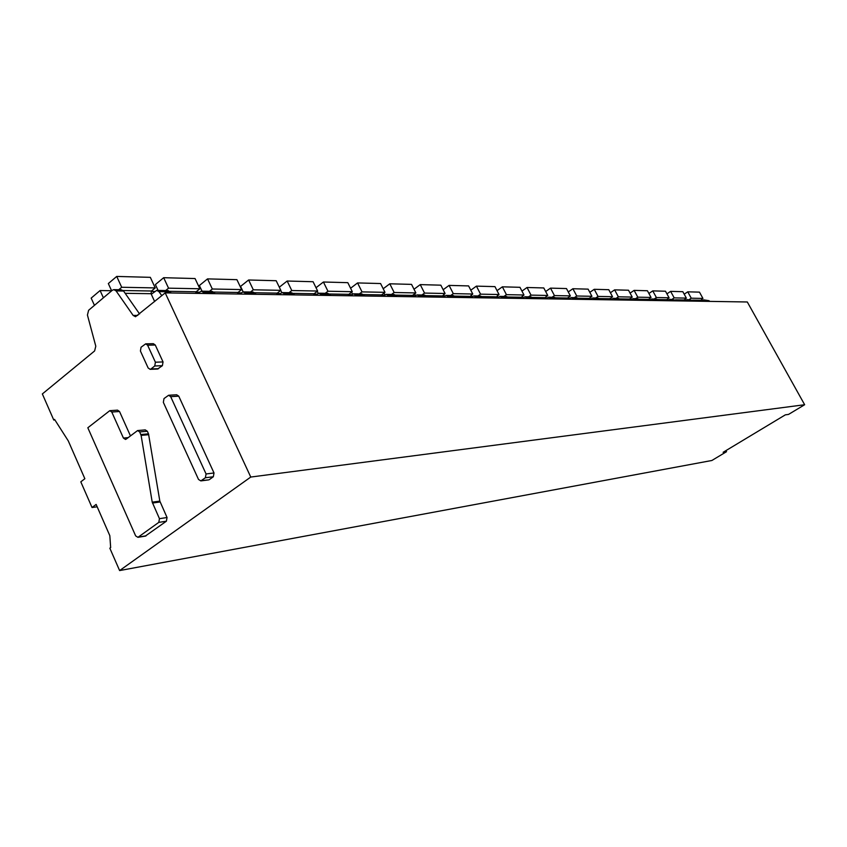 <?xml version="1.0" encoding="UTF-8"?>
<svg xmlns="http://www.w3.org/2000/svg" width="847" height="847" viewBox="0 0 847 847"><rect width="100%" height="100%" fill="white"/><g stroke="black" fill="none" stroke-linecap="round" stroke-linejoin="round"><path stroke-width="1.27" d="M198.516 479.455L163.344 402.346L164 398.566L168.606 395.274L170.681 396.661L206.065 473.96L205.376 477.761L200.834 480.895L198.516 479.455M208.468 479.91L201.459 480.609M168.86 395.253L176.674 394.776L178.749 396.152L214.016 472.975L213.328 476.755L209.421 479.582M42.35 393.94L53.774 420.038L54.557 419.403L68.279 440.895L84.859 478.724L80.804 481.837L92.037 507.512L96.135 504.431L109.824 535.675L110.661 547.586L109.835 548.189L119.618 570.571L250.765 477.052L165.207 292.882L135.531 316.725L133.148 315.423L116.081 290.913L113.816 289.642L112.355 290.246L88.617 310.267L87.432 315.031L95.796 346.211L94.61 350.954L42.35 393.94M110.025 410.657L117.521 410.139L119.512 411.494L130.438 435.856M137.86 430.53L145.271 429.895L147.346 431.271L148.511 433.844L159.829 501.106L152.216 502.165L159.458 518.671L158.802 522.377L137.934 537.326L135.658 535.897L87.823 427.767L109.782 410.679L111.783 412.034L123.418 438.058L125.494 439.445L126.182 439.127L137.606 430.551L139.691 431.938L141.11 435.39L152.216 502.165M145.261 536.119L166.393 521.201L167.05 517.517L159.829 501.106M145.906 343.85L153.349 343.681L155.276 345.025L163.037 361.934L162.38 365.692L157.553 369.027M156.96 290.394L168.225 290.595L171.274 292.977M204.286 293.496L203.471 292.363L214.227 292.533L212.046 291.357L201.522 291.167M197.796 293.39L201.279 291.167L203.471 292.363M161.809 295.677L158.94 291.622L156.706 290.394L151.285 294.258M215.043 293.665L214.227 292.533M119.618 570.571L711.893 460.482L726.525 451.684L723.126 452.298L785.349 414.85L788.546 414.405L804.65 404.728L250.765 477.052M804.65 404.728L747.308 301.977L165.207 292.882M54.917 419.953L53.774 420.038M245.948 294.153L245.143 293.041L255.222 293.21L253.073 292.067L243.227 291.897M239.553 294.047L242.983 291.887L245.143 293.041M256.027 294.301L255.222 293.21M285.016 294.756L284.232 293.687L293.697 293.845L291.58 292.734L282.347 292.575M278.727 294.661L282.104 292.575L284.232 293.687M294.481 294.904L293.697 293.845M321.733 295.328L320.949 294.301L329.854 294.438L327.778 293.369L319.097 293.21M315.529 295.232L318.864 293.21L320.949 294.301M330.626 295.465L329.854 294.438M356.291 295.868L355.528 294.862L363.914 295L361.87 293.951L353.707 293.814M350.192 295.772L353.474 293.814L355.528 294.862M364.676 296.005L363.914 295M388.879 296.376L388.127 295.402L396.057 295.529L394.046 294.512L386.338 294.385M382.876 296.291L386.105 294.375L388.127 295.402M396.798 296.503L396.057 295.529M419.667 296.863L418.926 295.91L426.422 296.037L424.442 295.042L417.169 294.915M413.76 296.768L416.946 294.915L418.926 295.91M427.153 296.979L426.422 296.037M448.794 297.318L448.074 296.397L455.167 296.514L453.219 295.539L446.337 295.423M442.992 297.223L446.115 295.423L448.074 296.397M455.887 297.424L455.167 296.514M476.395 297.752L475.686 296.852L482.419 296.958L480.503 296.016L473.981 295.91M470.678 297.657L473.759 295.899L475.686 296.852M483.129 297.858L482.419 296.958M502.589 298.155L501.89 297.276L508.285 297.382L506.4 296.471L500.217 296.365M496.967 298.07L499.995 296.355L501.89 297.276M508.973 298.26L508.285 297.382M527.469 298.546L526.781 297.689L532.858 297.795L531.016 296.895L525.14 296.789M521.943 298.462L524.928 296.789L526.781 297.689M533.546 298.642L532.858 297.795M551.153 298.917L550.476 298.08L556.257 298.176L554.436 297.308L548.856 297.202M545.701 298.832L548.644 297.202L550.476 298.08M556.934 299.002L556.257 298.176M573.705 299.266L573.038 298.451L578.554 298.546L576.765 297.689L571.439 297.593M568.337 299.182L571.238 297.593L573.038 298.451M579.21 299.351L578.554 298.546M595.208 299.605L594.552 298.811L599.814 298.896L598.056 298.059L592.985 297.975M589.936 299.52L592.784 297.975L594.552 298.811M600.47 299.69L599.814 298.896M615.737 299.923L615.091 299.15L620.12 299.224L618.384 298.419L613.546 298.335M610.549 299.849L613.355 298.324L615.091 299.15M620.766 300.007L620.12 299.224M635.356 300.23L634.721 299.467L639.538 299.552L637.823 298.747L633.207 298.673M630.242 300.156L633.005 298.673L634.721 299.467M640.163 300.304L639.538 299.552M654.128 300.526L653.503 299.774L658.108 299.859L656.425 299.076L652.01 299.002M649.098 300.441L651.819 298.991L653.503 299.774M658.733 300.6L658.108 299.859M672.105 300.801L671.491 300.071L675.906 300.145L670.019 299.309M667.14 300.727L669.829 299.309L671.491 300.071M676.509 300.876L675.906 300.145M689.331 301.077L688.727 300.357L692.962 300.431L687.277 299.616M684.45 301.003L687.086 299.605L688.727 300.357M693.555 301.14L692.962 300.431M705.858 301.331L705.265 300.632L709.066 300.696L703.836 299.902M701.041 301.257L703.645 299.902L705.265 300.632M709.659 301.394L709.066 300.696M97.172 506.802L92.037 507.512M114.07 289.653L121.312 289.78L123.567 291.04L116.081 290.913M139.586 313.962L123.567 291.04M725.943 450.604L726.525 451.684M141.057 347.238L145.684 343.85L147.611 345.195L155.403 362.209L154.747 365.989L150.978 368.974L150.141 369.334L148.151 367.979L140.411 351.007L141.057 347.238M689.098 299.647L691.258 298.208L687.753 291.823L684.207 294.195M699.664 301.236L702.936 298.43L691.258 298.208M683.847 300.219L683.307 300.209M683.677 299.902L684.122 300.992M702.936 298.43L699.474 292.141L687.753 291.823M671.989 299.351L674.191 297.879L670.623 291.368L666.928 293.845M683.042 300.971L686.356 298.112L674.191 297.879M666.663 299.933L665.986 299.923M666.451 299.542L666.938 300.727M686.356 298.112L682.841 291.696L670.623 291.368M654.149 299.033L656.383 297.541L652.762 290.881L648.908 293.496M665.71 300.706L669.077 297.784L656.383 297.541M648.738 299.637L647.902 299.616M648.484 299.16L649.024 300.441M669.077 297.784L665.498 291.23L652.762 290.881M635.525 298.716L637.791 297.181L634.107 290.383L630.083 293.126M647.627 300.42L651.047 297.435L637.791 297.181M630.03 299.33L629.025 299.309M629.734 298.758L630.306 300.103M651.047 297.435L647.415 290.743L634.107 290.383M616.065 298.377L618.352 296.81L614.615 289.854L610.412 292.744M628.739 300.124L632.211 297.075L618.352 296.81M610.486 299.002L609.289 298.98M610.136 298.335L610.74 299.711M632.211 297.075L628.516 290.225L614.615 289.854M595.706 298.017L598.035 296.418L594.234 289.303L589.83 292.353M609.004 299.817L612.529 296.694L598.035 296.418M590.041 298.663L588.644 298.642M589.628 297.89L590.274 299.287M612.529 296.694L608.771 289.695L594.234 289.303M574.382 297.646L576.754 296.005L572.89 288.732L568.273 291.95M588.358 299.499L591.937 296.302L576.754 296.005M568.633 298.303L567.024 298.282M568.168 297.413L568.835 298.843M591.937 296.302L588.114 289.145L572.89 288.732M552.043 297.265L554.446 295.582L550.508 288.128L545.68 291.527M566.728 299.16L570.359 295.889L554.446 295.582M546.199 297.932L544.346 297.9M545.659 296.905L546.368 298.366M570.359 295.889L566.474 288.562L550.508 288.128M528.592 296.852L531.027 295.127L527.035 287.493L521.953 291.103M544.049 298.8L547.744 295.455L531.027 295.127M522.652 297.541L520.545 297.509M522.048 296.376L522.779 297.858M547.744 295.455L543.785 287.948L527.035 287.493M503.954 296.429L506.432 294.661L502.366 286.826L497.03 290.659M520.249 298.43L523.986 295L506.432 294.661M497.92 297.138L495.537 297.096M497.231 295.804L498.004 297.329M523.986 295L519.973 287.302L502.366 286.826M478.036 295.974L480.556 294.163L476.416 286.127L470.794 290.203M495.22 298.038L499.031 294.512L480.556 294.163M471.906 296.704L469.206 296.662M471.133 295.19L471.927 296.757M499.031 294.512L494.944 286.625L476.416 286.127M450.742 295.497L453.293 293.634L449.079 285.397L443.161 289.727M468.899 297.636L472.764 294.015L453.293 293.634M444.326 296.249L441.467 296.196M443.637 294.534L444.463 296.154M472.764 294.015L468.592 285.915L449.079 285.397M421.944 295L424.538 293.083L420.25 284.613L414.003 289.25M441.149 297.202L445.077 293.486L424.538 293.083M415.125 295.762L412.193 295.719M414.638 293.824L415.485 295.497M445.077 293.486L440.842 285.174L420.25 284.613M391.515 294.47L394.162 292.501L389.789 283.798L383.193 288.753M411.875 296.736L412.5 295.402L415.856 292.924L394.162 292.501M384.263 295.254L381.266 295.201M384.856 294.788L383.998 293.062M415.856 292.924L411.547 284.38L389.789 283.798M359.34 293.909L362.018 291.887L357.561 282.93L350.584 288.245M380.938 296.259L381.574 294.883L384.983 292.331L362.018 291.887M351.59 294.714L348.519 294.661M351.579 292.247L352.479 294.078M384.983 292.331L380.589 283.544L357.561 282.93M325.227 293.316L327.948 291.23L323.416 282.009L316.016 287.726M348.191 295.741L348.837 294.333L352.299 291.696L327.948 291.23M316.958 294.142L313.803 294.089M317.223 291.357L318.186 293.337M352.299 291.696L347.821 282.665L323.416 282.009M289.018 292.691L291.781 290.542L287.165 281.024L279.309 287.197M313.464 295.201L314.121 293.74L317.636 291.029L291.781 290.542M280.166 293.528L276.927 293.475M280.749 290.383L281.818 292.596M317.636 291.029L313.083 281.723L287.165 281.024M250.511 292.024L253.317 289.801L248.616 279.986L240.569 286.413L243.174 291.887M276.588 294.629L277.255 293.126L280.823 290.33L253.317 289.801M241.024 292.882L237.689 292.829M280.823 290.33L276.186 280.728L248.616 279.986M209.484 291.304L212.322 289.007L207.536 278.885L199.373 285.524L202.031 291.177M237.351 294.015L238.018 292.459L241.649 289.579L212.322 289.007M199.278 292.183L195.858 292.13M241.649 289.579L236.916 279.669L207.536 278.885M165.663 290.542L168.542 288.171L163.672 277.7L155.393 284.571L158.103 290.415M195.509 293.358L196.197 291.76L199.871 288.774L168.542 288.171M154.683 291.453L151.158 291.389M199.871 288.774L195.054 278.547L163.672 277.7M118.771 289.727L121.693 287.271L116.727 276.429L108.331 283.554L111.645 290.839M154.662 301.553L151.031 293.697L151.497 291.008L155.223 287.916L121.693 287.271M111.603 290.733L100.094 290.542L91.169 298.112L94.451 305.354M103.398 297.795L100.094 290.542M155.223 287.916L150.332 277.34L116.727 276.429M213.328 476.755L205.376 477.761M214.016 472.975L206.065 473.96M178.749 396.152L170.681 396.661M158.94 291.622L170.438 291.813M137.817 315.412L133.148 315.423M155.276 345.025L147.611 345.195M163.037 361.934L155.403 362.209M162.38 365.692L154.747 365.989M158.633 368.657L150.978 368.974M119.512 411.494L111.783 412.034M128.119 437.634L123.418 438.058M147.346 431.271L139.691 431.938M148.511 433.844L140.856 434.522M148.765 434.702L141.11 435.39M160.094 501.975L152.481 503.033M167.05 517.517L159.458 518.671M166.393 521.201L158.802 522.377M146.076 535.823L138.442 537.083M700.183 300.251L692.645 300.124M683.561 299.976L675.588 299.838M666.24 299.679L657.791 299.542M648.167 299.372L639.21 299.224M629.289 299.055L619.792 298.896M609.565 298.726L599.475 298.557M588.919 298.377L578.205 298.197M567.299 298.017L555.907 297.816M544.632 297.636L532.509 297.424M520.841 297.233L507.914 297.011M495.823 296.81L482.049 296.577M469.503 296.365L454.797 296.111M441.774 295.899L426.041 295.635M412.5 295.402L395.665 295.116M381.574 294.883L363.522 294.576M348.837 294.333L329.451 294.004M314.121 293.74L293.284 293.39M277.255 293.126L254.809 292.744M238.018 292.459L213.804 292.056M196.197 291.76L170.014 291.315M151.497 291.008L123.133 290.521M125.165 293.316L151.031 293.697M103.927 297.361L103.175 297.35M208.807 479.868L200.834 480.895M157.786 369.017L150.141 369.334M145.578 536.077L137.934 537.326"/></g></svg>
